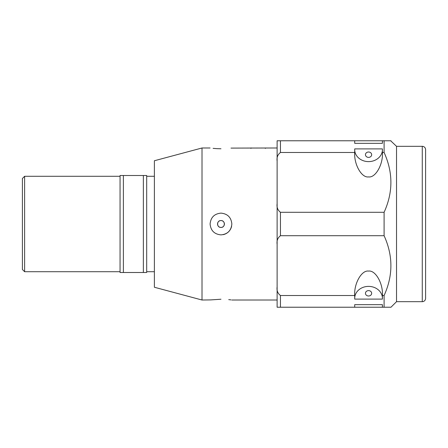 <?xml version="1.0" encoding="UTF-8"?>
<svg xmlns="http://www.w3.org/2000/svg" width="448" height="448" viewBox="0 0 448 448"><rect width="100%" height="100%" fill="white"/><g stroke="black" fill="none" stroke-linecap="round" stroke-linejoin="round"><path stroke-width="0.67" d="M24.618 271.718L22.4 269.5L22.4 178.5L24.618 176.282L24.618 271.718L120.053 271.718M154.386 271.718L146.686 271.718M154.386 176.282L146.686 176.282M220.97 227.438C216.53 227.651 216.541 220.343 220.97 220.562A3.438 3.438 0 0 0 217.532 224A3.438 3.438 0 0 0 220.97 227.438A3.438 3.438 0 0 0 224.409 224A3.438 3.438 0 0 0 220.97 220.562C225.406 220.354 225.411 227.646 220.97 227.438M210.095 224C210.745 230.614 214.368 234.237 220.97 234.875C227.578 234.231 231.202 230.608 231.846 224C231.202 217.398 227.578 213.769 220.97 213.125C214.368 213.763 210.745 217.386 210.095 224M220.97 148.77C234.998 147.918 234.998 147.918 220.97 148.77C206.942 147.918 206.942 147.918 220.97 148.77L216.922 148.658M216.849 148.652L213.102 148.355M220.97 299.23C206.942 300.082 206.942 300.082 220.97 299.23C234.998 300.082 234.998 300.082 220.97 299.23L211.042 299.886M202.014 300.014L154.386 287.252L154.386 160.748L202.014 147.986L202.014 300.014L210.969 299.897M228.732 299.634L231.039 299.902M231.627 226.162L231.302 227.399M231.846 300.014L277.122 300.014L277.122 147.986L230.994 148.103M382.407 143.338L382.43 140.773L354.693 140.773L354.715 143.338L382.407 143.338M354.693 140.773L277.122 140.773L277.122 286.894C276.59 290.483 277.698 293.356 280.448 295.523L354.693 295.523L354.715 299.113L382.407 299.113L382.435 295.114M354.704 297.83A13.871 12.012 180 0 1 368.558 286.384A13.871 12.012 180 0 1 382.418 297.83M277.122 244.334C276.595 240.722 277.704 237.843 280.448 235.71L384.098 235.71C393.154 255.679 393.154 275.615 384.098 295.523L382.43 295.523C383.191 283.528 375.497 269.97 368.558 271.09C361.626 269.97 353.931 283.528 354.693 295.523L354.687 295.114M390.673 140.773L396.525 146.322L422.274 146.322A3.326 3.326 0 0 1 425.6 149.649L425.6 298.351A3.326 3.326 0 0 1 422.274 301.678L396.525 301.678L390.975 307.227L354.693 307.227L354.715 304.662L382.407 304.662L382.43 307.227M368.558 295.994A3.108 2.694 180 0 1 365.456 293.306A3.108 2.694 180 0 1 368.558 290.612A3.108 2.694 180 0 1 371.666 293.306A3.108 2.694 180 0 1 368.558 295.994M368.558 152.006A3.108 2.694 180 0 0 365.456 154.694A3.108 2.694 180 0 0 368.558 157.388A3.108 2.694 180 0 0 371.666 154.694A3.108 2.694 180 0 0 368.558 152.006M277.122 286.894L277.122 307.227L354.693 307.227M384.098 295.523L384.098 307.227M277.122 161.106C276.595 157.494 277.704 154.616 280.448 152.477L354.693 152.477L354.715 148.887L382.407 148.887L382.43 152.477L384.098 152.477C393.154 172.452 393.154 192.388 384.098 212.29L384.098 235.71M382.43 140.773L384.098 140.773L384.098 152.477M280.448 295.523L280.448 307.227L277.122 307.227M384.098 212.29L280.448 212.29C277.698 210.129 276.59 207.256 277.122 203.666M277.122 140.773L278.466 140.773M396.525 146.322L396.525 301.678M390.975 140.773L384.098 140.773M354.687 152.886L354.693 152.477C353.931 164.472 361.626 178.03 368.558 176.91C375.497 178.03 383.191 164.472 382.43 152.477L382.435 152.886M354.704 150.17A13.871 12.012 180 0 0 368.558 161.616A13.871 12.012 180 0 0 382.418 150.17M223.098 234.662A10.875 10.875 0 0 0 231.633 226.128M265.21 147.986L265.356 148.417M251.367 147.986L250.93 147.958L250.93 148.394M143.36 272.496L143.36 175.504L146.686 175.504L146.686 272.496L123.385 272.496L123.385 175.504L143.36 175.504M123.385 272.496L120.053 272.496L120.053 175.504L123.385 175.504M280.448 140.773L280.448 152.477M280.448 212.29L280.448 235.71M422.274 146.322L422.274 301.678M24.618 176.282L120.053 176.282M202.014 147.986L210.095 147.986"/></g></svg>
